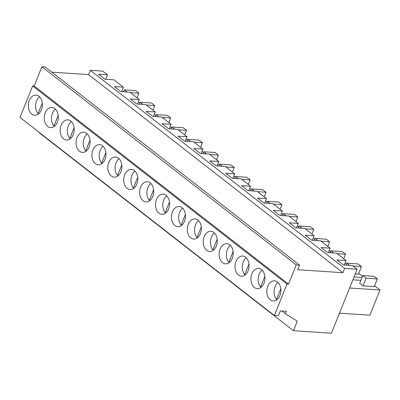 <?xml version="1.0" encoding="UTF-8"?>
<svg xmlns="http://www.w3.org/2000/svg" width="400" height="400" viewBox="0 0 400 400"><rect width="100%" height="100%" fill="white"/><g stroke="black" fill="none" stroke-linecap="round" stroke-linejoin="round"><path stroke-width="0.6" d="M285.37 313.71L297.26 321.17L293.43 330.705L331.43 333.23L357.155 269.235L344.655 268.405L342.925 272.715L297.67 269.71L299.525 265.095L296.275 264.88L288.53 284.14L287.03 284.04L274.37 315.545L278.37 315.81L280.345 310.885L286.35 311.285L285.37 313.71L281.875 310.985M293.43 330.705L39.06 132.6L39.16 132.355M274.37 315.545L20 117.435L32.665 85.935L34.165 86.035L41.905 66.77L45.155 66.985L299.525 265.095M51.81 72.165L88.555 74.605L90.285 70.3L102.79 71.13L107.525 74.815L98.525 74.22L104.95 79.225L113.95 79.82L123.42 87.2L114.42 86.6L120.845 91.605L129.85 92.205L139.32 99.58L130.32 98.985L136.745 103.985L145.745 104.585L155.22 111.96L146.215 111.365L152.645 116.37L161.645 116.965L171.115 124.345L162.115 123.745L168.54 128.75L177.54 129.35L182.28 133.035L187.015 136.725L178.015 136.13L184.44 141.135L193.44 141.73L202.91 149.105L193.91 148.51L200.335 153.515L209.34 154.11L218.81 161.49L209.81 160.89L216.235 165.895L225.235 166.495L234.71 173.87L225.705 173.275L232.135 178.28L241.135 178.875L250.605 186.25L241.605 185.655L248.03 190.66L257.03 191.255L266.505 198.635L257.505 198.035L263.93 203.04L272.93 203.64L282.4 211.015L273.4 210.42L279.825 215.425L288.83 216.02L298.3 223.4L289.3 222.8L295.725 227.805L304.725 228.4L314.2 235.78L305.195 235.18L311.625 240.185L320.625 240.785L330.095 248.16L321.095 247.565L327.52 252.57L336.52 253.165L345.995 260.545L336.995 259.945L343.42 264.95L352.42 265.545L357.155 269.235M287.03 284.04L32.665 85.935M41.42 99.595A10.1 7.015 -86.2 0 0 36.04 95.085A10.1 7.015 -86.2 0 0 29.43 100.19A10.1 7.015 -86.2 0 0 29.32 110.735A10.1 7.015 -86.2 0 0 34.7 115.245A10.1 7.015 -86.2 0 0 41.31 110.145A10.1 7.015 -86.2 0 0 41.42 99.595M204.2 246.935A10.1 7.015 -86.2 0 0 209.58 251.445A10.1 7.015 -86.2 0 0 216.19 246.345A10.1 7.015 -86.2 0 0 216.295 235.795A10.1 7.015 -86.2 0 0 210.915 231.285A10.1 7.015 -86.2 0 0 204.31 236.385A10.1 7.015 -86.2 0 0 204.2 246.935M220.095 259.32A10.1 7.015 -86.2 0 0 225.475 263.825A10.1 7.015 -86.2 0 0 232.085 258.725A10.1 7.015 -86.2 0 0 232.195 248.175A10.1 7.015 -86.2 0 0 226.815 243.67A10.1 7.015 -86.2 0 0 220.205 248.77A10.1 7.015 -86.2 0 0 220.095 259.32M108.81 172.645A10.1 7.015 -86.2 0 0 114.19 177.155A10.1 7.015 -86.2 0 0 120.8 172.055A10.1 7.015 -86.2 0 0 120.91 161.505A10.1 7.015 -86.2 0 0 115.53 156.995A10.1 7.015 -86.2 0 0 108.92 162.095A10.1 7.015 -86.2 0 0 108.81 172.645M89.11 136.74A10.1 7.015 -86.2 0 0 83.735 132.23A10.1 7.015 -86.2 0 0 77.125 137.335A10.1 7.015 -86.2 0 0 77.015 147.88A10.1 7.015 -86.2 0 0 82.395 152.39A10.1 7.015 -86.2 0 0 89.005 147.29A10.1 7.015 -86.2 0 0 89.11 136.74M105.01 149.12A10.1 7.015 -86.2 0 0 99.63 144.615A10.1 7.015 -86.2 0 0 93.02 149.715A10.1 7.015 -86.2 0 0 92.915 160.265A10.1 7.015 -86.2 0 0 98.295 164.77A10.1 7.015 -86.2 0 0 104.9 159.67A10.1 7.015 -86.2 0 0 105.01 149.12M45.22 123.12A10.1 7.015 -86.2 0 0 50.6 127.625A10.1 7.015 -86.2 0 0 57.21 122.525A10.1 7.015 -86.2 0 0 57.315 111.975A10.1 7.015 -86.2 0 0 51.935 107.47A10.1 7.015 -86.2 0 0 45.33 112.57A10.1 7.015 -86.2 0 0 45.22 123.12M73.215 124.36A10.1 7.015 -86.2 0 0 67.835 119.85A10.1 7.015 -86.2 0 0 61.225 124.95A10.1 7.015 -86.2 0 0 61.115 135.5A10.1 7.015 -86.2 0 0 66.495 140.01A10.1 7.015 -86.2 0 0 73.105 134.91A10.1 7.015 -86.2 0 0 73.215 124.36M168.6 198.65A10.1 7.015 -86.2 0 0 163.225 194.14A10.1 7.015 -86.2 0 0 156.615 199.24A10.1 7.015 -86.2 0 0 156.505 209.79A10.1 7.015 -86.2 0 0 161.885 214.3A10.1 7.015 -86.2 0 0 168.495 209.2A10.1 7.015 -86.2 0 0 168.6 198.65M152.705 186.27A10.1 7.015 -86.2 0 0 147.325 181.76A10.1 7.015 -86.2 0 0 140.715 186.86A10.1 7.015 -86.2 0 0 140.605 197.41A10.1 7.015 -86.2 0 0 145.985 201.92A10.1 7.015 -86.2 0 0 152.595 196.815A10.1 7.015 -86.2 0 0 152.705 186.27M136.805 173.885A10.1 7.015 -86.2 0 0 131.425 169.375A10.1 7.015 -86.2 0 0 124.82 174.48A10.1 7.015 -86.2 0 0 124.71 185.025A10.1 7.015 -86.2 0 0 130.09 189.535A10.1 7.015 -86.2 0 0 136.7 184.435A10.1 7.015 -86.2 0 0 136.805 173.885M184.5 211.03A10.1 7.015 -86.2 0 0 179.12 206.52A10.1 7.015 -86.2 0 0 172.51 211.625A10.1 7.015 -86.2 0 0 172.405 222.175A10.1 7.015 -86.2 0 0 177.785 226.68A10.1 7.015 -86.2 0 0 184.39 221.58A10.1 7.015 -86.2 0 0 184.5 211.03M263.99 272.94A10.1 7.015 -86.2 0 0 258.61 268.43A10.1 7.015 -86.2 0 0 252 273.53A10.1 7.015 -86.2 0 0 251.895 284.08A10.1 7.015 -86.2 0 0 257.275 288.59A10.1 7.015 -86.2 0 0 263.88 283.49A10.1 7.015 -86.2 0 0 263.99 272.94M248.09 260.56A10.1 7.015 -86.2 0 0 242.715 256.05A10.1 7.015 -86.2 0 0 236.105 261.15A10.1 7.015 -86.2 0 0 235.995 271.7A10.1 7.015 -86.2 0 0 241.375 276.21A10.1 7.015 -86.2 0 0 247.985 271.105A10.1 7.015 -86.2 0 0 248.09 260.56M200.4 223.415A10.1 7.015 -86.2 0 0 195.02 218.905A10.1 7.015 -86.2 0 0 188.41 224.005A10.1 7.015 -86.2 0 0 188.3 234.555A10.1 7.015 -86.2 0 0 193.68 239.065A10.1 7.015 -86.2 0 0 200.29 233.96A10.1 7.015 -86.2 0 0 200.4 223.415M267.79 296.465A10.1 7.015 -86.2 0 0 273.17 300.97A10.1 7.015 -86.2 0 0 279.78 295.87A10.1 7.015 -86.2 0 0 279.89 285.32A10.1 7.015 -86.2 0 0 274.51 280.815A10.1 7.015 -86.2 0 0 267.9 285.915A10.1 7.015 -86.2 0 0 267.79 296.465M288.53 284.14L34.165 86.035M296.275 264.88L41.905 66.77M342.925 272.715L88.555 74.605M344.655 268.405L90.285 70.3M107.525 74.815L105.73 79.275M123.42 87.2L121.63 91.66M139.32 99.58L137.525 104.04M155.22 111.96L153.425 116.42M171.115 124.345L169.325 128.805L171.22 128.915L171.99 127L174.77 129.165M187.015 136.725L185.22 141.185L187.12 141.295L187.89 139.38L190.67 141.545M202.91 149.105L201.12 153.565M218.81 161.49L217.015 165.95M234.71 173.87L232.915 178.33L234.815 178.44M250.605 186.25L248.815 190.71L250.71 190.825L251.48 188.91L254.26 191.075M266.505 198.635L264.71 203.095M282.4 211.015L280.61 215.475M298.3 223.4L296.505 227.855M314.2 235.78L312.405 240.24M330.095 248.16L328.305 252.62M345.995 260.545L344.2 265L346.1 265.115L346.87 263.2L349.65 265.365M139.425 104.15L137.535 104.025M138.405 101.855L139.885 103.01M170.2 126.62L171.68 127.775M362 277.495L354.045 276.97M358.695 273.425L362.455 276.355M346.87 263.2L358.12 263.945L361.46 266.545L358.365 274.235L355.23 274.03M155.325 116.535L153.43 116.41M154.3 114.24L155.785 115.39M203.02 153.68L201.125 153.555M201.995 151.385L203.475 152.535M186.1 139L187.58 140.155M282.51 215.585L280.615 215.46M281.485 213.295L282.965 214.445M301.955 228.22L299.175 226.055L298.4 227.98L296.515 227.845M297.385 225.675L298.865 226.825M314.305 240.35L312.41 240.225M313.28 238.055L314.765 239.21M233.79 176.145L235.275 177.3M218.915 166.06L217.025 165.935M217.895 163.765L219.375 164.92M249.69 188.53L251.17 189.68M345.08 262.82L346.56 263.97M330.2 252.73L328.31 252.605M329.18 250.44L330.66 251.59M374.59 285.805L380 290.015L349.615 288M360.855 280.335L352.905 279.805M359.675 283.27L363.015 285.87L366.105 278.18L362.77 275.58L359.675 283.27M362.77 275.58L374.02 276.33L377.355 278.93L374.265 286.62L363.015 285.87M380 290.015L369.885 315.185L339.495 313.165M266.61 203.205L264.715 203.08M265.59 200.91L267.07 202.065M127.075 92.02L124.3 89.855L123.52 91.785M137.035 97.805L138.885 93.2L135.55 90.6L124.3 89.855M138.885 93.2L130.405 92.64M158.875 116.785L156.095 114.62L155.32 116.545M168.835 122.565L170.685 117.965L167.345 115.365L156.095 114.62M170.685 117.965L162.205 117.4M361.46 266.545L352.98 265.985M142.975 104.4L140.195 102.235L139.42 104.165M152.935 110.185L154.785 105.585L151.445 102.985L140.195 102.235M154.785 105.585L146.305 105.02M200.63 147.33L202.48 142.73L199.14 140.13L187.89 139.38M202.48 142.73L194 142.165M184.73 134.95L186.58 130.345L183.24 127.745L171.99 127M186.58 130.345L178.1 129.785M270.16 203.455L267.38 201.29L266.605 203.22M280.12 209.24L281.97 204.635L278.63 202.035L267.38 201.29M281.97 204.635L273.49 204.075M286.055 215.835L283.28 213.67L282.5 215.6M296.015 221.62L297.865 217.02L294.53 214.42L283.28 213.67M297.865 217.02L289.385 216.455M311.915 234L313.765 229.4L310.425 226.8L299.175 226.055M313.765 229.4L305.285 228.84M222.465 166.31L219.685 164.145L218.91 166.075M232.425 172.095L234.275 167.49L230.935 164.89L219.685 164.145M234.275 167.49L225.795 166.93M206.565 153.93L203.79 151.765L203.01 153.69M216.525 159.71L218.375 155.11L215.04 152.51L203.79 151.765M218.375 155.11L209.895 154.545M238.365 178.69L235.585 176.525L234.81 178.455M248.325 184.475L250.175 179.875L246.835 177.275L235.585 176.525M250.175 179.875L241.695 179.31M333.75 252.98L330.97 250.815L330.195 252.745M343.71 258.765L345.56 254.165L342.22 251.565L330.97 250.815M345.56 254.165L337.08 253.6M317.855 240.6L315.075 238.435L314.3 240.365M327.815 246.385L329.665 241.78L326.325 239.185L315.075 238.435M329.665 241.78L321.185 241.22M377.355 278.93L366.105 278.18M264.22 196.855L266.07 192.255L262.73 189.655L251.48 188.91M266.07 192.255L257.59 191.69M39.565 96.785A10.1 7.015 -86.2 0 0 36.57 111.22A10.1 7.015 -86.2 0 0 38.045 113.625L38.85 113.675M42.305 103.02L38.045 113.625M55.465 109.165A10.1 7.015 -86.2 0 0 52.47 123.6A10.1 7.015 -86.2 0 0 53.94 126.005L54.75 126.06M58.205 115.4L53.94 126.005M71.365 121.545A10.1 7.015 -86.2 0 0 68.37 135.98A10.1 7.015 -86.2 0 0 69.84 138.385L70.645 138.44M74.105 127.78L69.84 138.385M87.26 133.93A10.1 7.015 -86.2 0 0 84.265 148.365A10.1 7.015 -86.2 0 0 85.74 150.77L86.545 150.82M90 140.165L85.74 150.77M103.16 146.31A10.1 7.015 -86.2 0 0 100.165 160.745A10.1 7.015 -86.2 0 0 101.635 163.15L102.445 163.205M105.9 152.545L101.635 163.15M119.06 158.69A10.1 7.015 -86.2 0 0 116.06 173.125A10.1 7.015 -86.2 0 0 117.535 175.53L118.34 175.585M121.795 164.925L117.535 175.53M134.955 171.075A10.1 7.015 -86.2 0 0 131.96 185.51A10.1 7.015 -86.2 0 0 133.43 187.915L134.24 187.97M137.695 177.31L133.43 187.915M150.855 183.455A10.1 7.015 -86.2 0 0 147.86 197.89A10.1 7.015 -86.2 0 0 149.33 200.295L150.135 200.35M153.595 189.69L149.33 200.295M166.75 195.84A10.1 7.015 -86.2 0 0 163.755 210.27A10.1 7.015 -86.2 0 0 165.23 212.675L166.035 212.73M169.49 202.07L165.23 212.675M182.65 208.22A10.1 7.015 -86.2 0 0 179.655 222.655A10.1 7.015 -86.2 0 0 181.125 225.06L181.935 225.115M185.39 214.455L181.125 225.06M198.55 220.6A10.1 7.015 -86.2 0 0 195.55 235.035A10.1 7.015 -86.2 0 0 197.025 237.44L197.83 237.495M201.29 226.835L197.025 237.44M214.445 232.985A10.1 7.015 -86.2 0 0 211.45 247.415A10.1 7.015 -86.2 0 0 212.92 249.825L213.73 249.875M217.185 239.215L212.92 249.825M230.345 245.365A10.1 7.015 -86.2 0 0 227.35 259.8A10.1 7.015 -86.2 0 0 228.82 262.205L229.625 262.26M233.085 251.6L228.82 262.205M246.24 257.745A10.1 7.015 -86.2 0 0 243.245 272.18A10.1 7.015 -86.2 0 0 244.72 274.585L245.525 274.64M248.98 263.98L244.72 274.585M262.14 270.13A10.1 7.015 -86.2 0 0 259.145 284.565A10.1 7.015 -86.2 0 0 260.615 286.97L261.425 287.02M264.88 276.36L260.615 286.97M278.04 282.51A10.1 7.015 -86.2 0 0 275.04 296.945A10.1 7.015 -86.2 0 0 276.515 299.35L277.32 299.405M280.78 288.745L276.515 299.35"/></g></svg>

